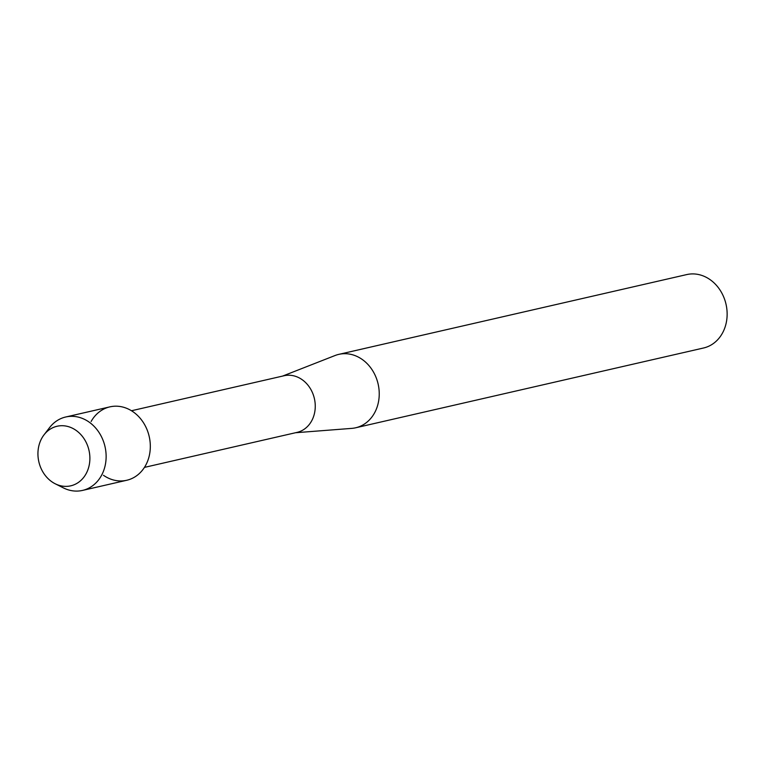 <?xml version="1.0" encoding="UTF-8"?>
<svg xmlns="http://www.w3.org/2000/svg" width="765" height="765" viewBox="0 0 765 765"><rect width="100%" height="100%" fill="white"/><g stroke="black" fill="none" stroke-linecap="round" stroke-linejoin="round"><path stroke-width="1.15" d="M38.25 449.084A30.562 25.714 -102.9 0 0 59.871 485.574A30.562 25.714 -102.9 0 0 89.572 463.016A30.562 25.714 -102.9 0 0 67.961 426.516A30.562 25.714 -102.9 0 0 38.25 449.084A30.562 25.714 -102.9 0 0 55.204 483.776A30.562 25.714 -102.9 0 0 89.572 463.016A30.562 25.714 -102.9 0 0 74.664 429.452A30.562 25.714 -102.9 0 0 43.988 434.883A30.562 25.714 -102.9 0 0 38.25 449.084M103.466 475.295A37.657 31.69 -102.9 0 0 149.93 452.163A37.657 31.69 -102.9 0 0 129.486 409.619A37.657 31.69 -102.9 0 0 91.121 421.486M144.461 467.386L297.05 432.388A29.051 24.451 -102.9 0 0 314.96 410.69A29.051 24.451 -102.9 0 0 284.064 375.749L131.475 410.748M295.567 432.732L351.728 428.381A37.657 31.69 -102.9 0 0 355.639 427.788A37.657 31.69 -102.9 0 0 378.847 399.665A37.657 31.69 -102.9 0 0 338.799 354.367A37.657 31.69 -102.9 0 0 335.022 355.534L282.572 376.093M355.639 427.788L703.542 347.999A37.657 31.69 -102.9 0 0 726.75 319.875A37.657 31.69 -102.9 0 0 686.702 274.587L338.799 354.367M55.204 483.776L63.38 487.888A37.657 31.69 -102.9 0 0 82.534 490.413A37.657 31.69 -102.9 0 0 105.742 462.29A37.657 31.69 -102.9 0 0 65.694 417.002A37.657 31.69 -102.9 0 0 49.562 427.625L43.988 434.883M82.534 490.413L126.722 480.277A37.657 31.69 -102.9 0 0 149.93 452.163A37.657 31.69 -102.9 0 0 109.892 406.865L65.694 417.002"/></g></svg>
